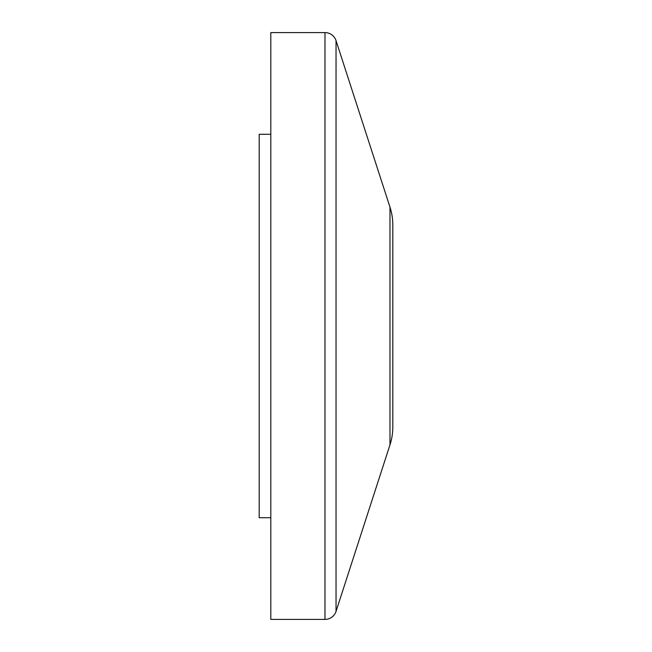 <?xml version="1.0" encoding="UTF-8"?>
<svg xmlns="http://www.w3.org/2000/svg" width="652" height="652" viewBox="0 0 652 652"><rect width="100%" height="100%" fill="white"/><g stroke="black" fill="none" stroke-linecap="round" stroke-linejoin="round"><path stroke-width="0.98" d="M324.981 619.4A11.622 11.622 0 0 0 336.041 611.364L389.986 444.835A58.101 58.101 0 0 0 392.814 426.93L392.814 225.07A58.101 58.101 0 0 0 389.986 207.165L336.041 40.636A11.622 11.622 0 0 0 324.981 32.6L270.808 32.6L270.808 619.4L324.981 619.4L324.981 32.6M270.808 134.271L259.186 134.271L259.186 517.729L270.808 517.729M389.986 444.835L389.986 207.165M336.041 611.364L336.041 40.636"/></g></svg>
